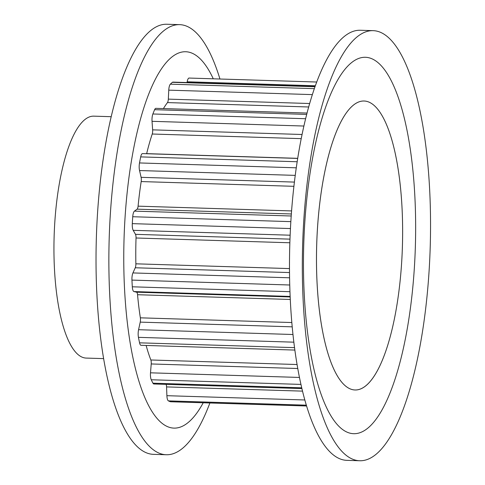 <?xml version="1.0" encoding="UTF-8"?>
<svg xmlns="http://www.w3.org/2000/svg" width="485" height="485" viewBox="0 0 485 485"><rect width="100%" height="100%" fill="white"/><g stroke="black" fill="none" stroke-linecap="round" stroke-linejoin="round"><path stroke-width="0.73" d="M306.623 405.987L170.617 401.762A6.723 1.995 -88.2 0 1 170.441 401.725A162.705 48.245 -88.2 0 1 168.41 400.883A6.723 1.995 -88.2 0 1 166.895 395.687L166.567 386.909L302.555 391.128M166.106 384.362A4.032 1.194 -88.2 0 1 166.555 386.703A4.032 1.194 -88.2 0 1 166.567 386.909M301.943 388.582L153.854 383.981A6.723 1.995 -88.2 0 1 152.951 383.186A162.705 48.245 -88.2 0 1 151.253 379.761A6.723 1.995 -88.2 0 1 150.502 372.82L151.217 363.956L297.796 368.509M146.13 345.453A147.913 43.862 -88.2 0 0 150.847 359.985A4.032 1.194 -88.2 0 1 151.241 362.18A4.032 1.194 -88.2 0 1 151.217 363.956M294.892 350.073L141.02 345.296A6.723 1.995 -88.2 0 1 139.565 342.828A162.705 48.245 -88.2 0 1 138.443 337.342A6.723 1.995 -88.2 0 1 138.577 329.709L140.226 322.119L292.225 326.841M297.675 158.419L142.523 153.6A6.723 1.995 -88.2 0 0 140.698 156.891A162.705 48.245 -88.2 0 0 139.51 162.948A6.723 1.995 -88.2 0 0 139.547 170.544L141.111 177.328A4.032 1.194 -88.2 0 1 141.317 178.898A4.032 1.194 -88.2 0 1 141.183 181.566A147.913 43.862 -88.2 0 0 138.086 206.155A4.032 1.194 -88.2 0 1 137.097 209.174L134.436 211.127A6.723 1.995 -88.2 0 0 132.732 216.728A162.705 48.245 -88.2 0 0 132.29 223.64A6.723 1.995 -88.2 0 0 133.193 230.326L135.473 234.334A4.032 1.194 -88.2 0 1 136.018 236.868A4.032 1.194 -88.2 0 1 136.03 237.996A147.913 43.862 -88.2 0 0 135.873 263.816A4.032 1.194 -88.2 0 1 135.266 267.768L132.932 272.934A6.723 1.995 -88.2 0 0 131.944 280.094A162.705 48.245 -88.2 0 0 132.308 286.799A6.723 1.995 -88.2 0 0 133.945 291.57L136.588 292.188A4.032 1.194 -88.2 0 1 137.546 294.716A147.913 43.862 -88.2 0 0 140.353 317.827A4.032 1.194 -88.2 0 1 140.462 318.875A4.032 1.194 -88.2 0 1 140.226 322.119M307.017 113.047L155.873 108.349A6.723 1.995 -88.2 0 0 154.624 109.689A162.705 48.245 -88.2 0 0 152.872 113.981A6.723 1.995 -88.2 0 0 152.035 121.317L152.642 129.853A4.032 1.194 -88.2 0 1 152.66 130.053A4.032 1.194 -88.2 0 1 152.229 134.018A147.913 43.862 -88.2 0 0 146.658 153.642A4.032 1.194 -88.2 0 1 146.64 153.727M163.415 108.585A147.913 43.862 -88.2 0 1 167.477 102.59L308.648 106.979M315.05 86.524L172.909 82.11A6.723 1.995 -88.2 0 0 172.387 82.317A162.705 48.245 -88.2 0 0 170.344 84.178A6.723 1.995 -88.2 0 0 168.762 90.149L168.325 99.128A4.032 1.194 -88.2 0 1 167.477 102.59M187.04 82.547L187.174 81.783A6.723 1.995 -88.2 0 1 189.083 78.055L316.687 82.02M103.657 358.621L86.245 358.082A121.02 35.884 -88.2 0 1 54.49 269.508A121.02 35.884 -88.2 0 1 93.757 116.151L111.174 116.697M317.142 284.18A144.554 42.862 -88.2 0 1 364.041 101.007A144.554 42.862 -88.2 0 1 402.398 246.823A144.554 42.862 -88.2 0 1 355.068 389.976A144.554 42.862 -88.2 0 1 317.142 284.18M367.096 384.702A144.554 42.862 -88.2 0 1 355.068 389.976A144.554 42.862 -88.2 0 1 316.711 244.161A144.554 42.862 -88.2 0 1 364.041 101.007A144.554 42.862 -88.2 0 1 402.605 226.622A144.554 42.862 -88.2 0 1 367.096 384.702M349.733 64.19A188.259 55.823 -88.2 0 1 414.79 195.103A188.259 55.823 -88.2 0 1 369.376 426.794A188.259 55.823 -88.2 0 1 304.319 295.88A188.259 55.823 -88.2 0 1 349.733 64.19M359.755 460.75L346.921 460.35A215.152 63.796 -88.2 0 1 289.521 273.382A215.152 63.796 -88.2 0 1 342.374 38.103A215.152 63.796 -88.2 0 1 360.276 30.258L373.111 30.658A215.152 63.796 -88.2 0 1 430.51 217.626A215.152 63.796 -88.2 0 1 377.657 452.905A215.152 63.796 -88.2 0 1 359.755 460.75A215.152 63.796 -88.2 0 1 302.361 273.782A215.152 63.796 -88.2 0 1 355.214 38.503A215.152 63.796 -88.2 0 1 373.111 30.658M213.273 78.806A188.259 55.823 91.8 0 0 170.035 58.606A188.259 55.823 91.8 0 0 124.615 290.297A188.259 55.823 91.8 0 0 189.671 421.21A188.259 55.823 91.8 0 0 203.215 402.774M219.947 79.013A215.152 63.796 91.8 0 0 179.65 24.65A215.152 63.796 91.8 0 0 161.754 32.495A215.152 63.796 91.8 0 0 108.901 267.775A215.152 63.796 91.8 0 0 166.294 454.742A215.152 63.796 91.8 0 0 184.197 446.897A215.152 63.796 91.8 0 0 209.884 402.98M179.65 24.65L166.816 24.25A215.152 63.796 91.8 0 0 148.913 32.095A215.152 63.796 91.8 0 0 96.06 267.374A215.152 63.796 91.8 0 0 153.46 454.342L166.294 454.742M187.174 81.783L315.317 85.76M172.387 82.317L314.971 86.742M170.344 84.178L314.304 88.652M168.762 90.149L312.334 94.611M168.325 99.128L309.624 103.517M154.624 109.689L306.665 114.411M152.872 113.981L305.586 118.722M152.035 121.317L303.865 126.033M152.642 129.853L302.034 134.49M152.229 134.018L301.197 138.649M146.658 153.642L297.687 158.334M140.698 156.891L297.153 161.748M139.51 162.948L296.256 167.816M139.547 170.544L295.219 175.376M141.111 177.328L294.383 182.087M141.183 181.566L293.892 186.313M138.086 206.155L291.564 210.927M137.097 209.174L291.339 213.964M134.436 211.127L291.2 215.995M132.732 216.728L290.83 221.639M132.29 223.64L290.442 228.55M133.193 230.326L290.127 235.201M135.473 234.334L289.975 239.135M136.03 237.996L289.848 242.773M135.873 263.816L289.49 268.587M135.266 267.768L289.515 272.558M132.932 272.934L289.581 277.796M131.944 280.094L289.745 284.998M132.308 286.799L289.963 291.697M133.945 291.57L290.151 296.42M136.588 292.188L290.175 296.959M137.546 294.716L290.297 299.463M140.353 317.827L291.843 322.537M138.577 329.709L292.995 334.504M138.443 337.342L293.868 342.174M139.565 342.828L294.565 347.642M150.847 359.985L297.099 364.526M150.502 372.82L299.5 377.445M151.253 379.761L300.979 384.411M152.951 383.186L301.761 387.806M166.895 395.687L304.871 399.973M168.41 400.883L306.375 405.169M170.441 401.725L306.617 405.957"/></g></svg>
